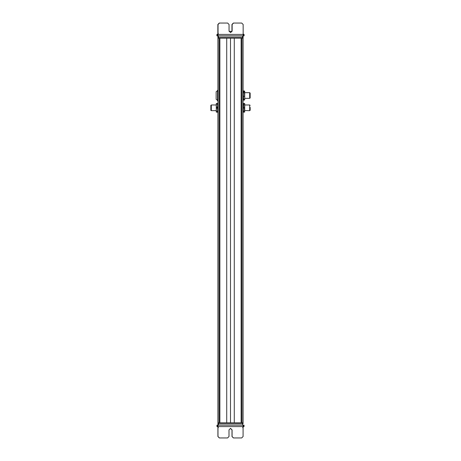 <?xml version="1.0" encoding="UTF-8"?>
<svg xmlns="http://www.w3.org/2000/svg" width="461" height="461" viewBox="0 0 461 461"><rect width="100%" height="100%" fill="white"/><g stroke="black" fill="none" stroke-linecap="round" stroke-linejoin="round"><path stroke-width="0.69" d="M217.944 35.837L217.944 37.26L218.416 37.26L218.416 35.837L217.944 35.837L217.949 38.205L243.051 38.205L243.051 422.795L241.702 422.795L241.702 38.205M241.593 45.311L241.593 415.689M241.276 38.205L241.276 422.795L219.724 422.795L219.724 38.205M234.28 38.205L234.28 422.795M226.72 38.205L226.72 422.795M219.407 45.311L219.407 415.689M219.298 38.205L219.298 422.795L217.949 422.795L217.949 38.205M211.317 105.264L210.844 105.321L210.844 110.34L211.317 110.669L211.317 105.264M210.844 105.321L210.844 110.098M217.713 109.332L217.949 104.987M217.713 103.564L217.333 103.489L217.713 103.569L217.949 110.669M217.333 107.672L216.67 107.672L216.29 105.581L216.67 103.489L217.333 103.489L217.713 105.581L217.333 107.672L217.713 109.839L217.333 112.011L217.713 112.092L217.333 112.173L217.713 112.092M216.67 107.672L216.29 109.839L216.67 112.011L216.29 112.092L217.333 112.173M217.333 112.011L216.67 112.011M211.317 104.987L216.29 104.987L216.29 103.569L216.67 103.489L216.29 103.569L216.29 112.092L216.67 112.173M211.317 110.669L216.29 110.669L216.29 112.092L216.29 106.33M217.949 90.304L216.151 91.727L216.151 99.305L217.949 100.723M244.33 90.909L244.71 91.313L243.667 91.71L243.287 94.015L243.667 100.123L243.287 99.72L243.287 91.313L243.667 90.909L244.71 91.255L244.71 92.673L249.683 92.673L249.683 98.354L244.71 98.354M249.683 98.026L250.156 98.026L250.156 93.093M243.667 91.71L243.287 91.255L243.287 92.673L243.322 91.197M243.667 90.909L243.287 91.313L243.287 92.811M243.287 92.713L243.287 98.32M244.71 92.713L244.71 99.778L244.33 100.123L244.71 98.222L244.33 91.71M243.667 100.123L244.33 100.123M243.667 96.32L244.33 96.32M244.71 96.211L244.71 91.313M244.71 110.669L244.71 104.987L249.683 104.987L249.683 110.669L244.71 110.531M249.683 110.34L250.156 110.34L250.156 107.373M243.051 104.987L243.287 112.092L243.287 103.569L243.287 104.987L243.287 103.569L243.667 103.489L243.287 103.564M243.287 112.092L243.667 112.173L243.287 112.092L243.667 112.092L243.287 109.96L243.667 103.569L243.287 103.569M243.667 112.092L244.71 112.092L244.33 107.828L244.71 105.696L244.33 103.569L243.667 103.569M244.33 112.092L244.71 103.569L243.667 103.489M243.667 107.828L244.33 107.828M244.33 103.569L244.71 103.569L244.33 103.489M217.338 34.419L217.338 35.837L217.004 35.837L217.338 35.837L217.004 35.837L217.004 34.419L218.03 34.419L218.041 24.473L218.036 35.837L243.16 35.837L243.149 24.473L241.725 23.05L233.554 23.05L232.125 24.473L232.125 31.1L230.586 32.639L232.131 31.1L232.131 24.473L233.554 23.05M243.126 34.419L243.765 34.419L243.765 35.837L244.082 35.837L243.126 35.837L243.051 38.205L243.051 37.26L242.578 37.26L243.045 37.26L243.045 35.837M244.082 34.419L243.765 34.419L244.082 34.419L244.082 35.837M217.338 35.837L218.036 35.837M217.995 34.419L217.995 35.837M218.041 24.473L219.465 23.05L227.636 23.05L229.054 24.473L229.054 31.1L230.592 32.639M219.465 23.05L218.036 24.473M218.422 38.205L218.422 37.26L242.572 37.26L242.578 38.205M232.108 31.336L229.071 31.336M241.276 45.311L241.702 45.311M219.298 45.311L219.724 45.311M218.422 425.163L217.949 425.163L217.949 423.74L218.422 423.74L217.949 423.74L217.949 422.795L243.051 422.795L243.051 423.74L217.949 423.74L217.949 422.795L218.422 422.795L218.422 425.163M244.036 426.581L243.713 426.581L244.036 426.581L244.036 425.163L217.944 425.163L217.949 422.795L217.949 425.163L217.287 425.163M243.051 423.74L243.051 422.795M244.036 425.163L243.713 425.163L243.713 426.581L243.08 426.581L243.085 425.163M217.955 425.163L217.984 436.527L219.401 437.95L217.984 436.527L217.978 426.581L217.292 426.581L217.292 425.163M233.496 437.95L232.079 436.527L233.496 437.95L241.668 437.95L243.085 436.527L243.085 426.581L217.984 426.581M230.535 428.361L232.073 429.9L232.073 436.527L232.079 429.9L230.54 428.361L228.996 429.9L228.996 436.527L227.578 437.95L219.407 437.95M241.702 415.689L241.276 415.689M219.724 415.689L219.298 415.689M244.353 112.092L243.644 112.092M244.71 104.987L244.71 104.209M217.235 35.837L216.918 35.837L217.252 35.837L216.918 35.837L216.918 34.419L217.235 34.419M217.863 33.734L217.863 24.473L217.851 33.745M219.286 23.05L217.851 24.473L219.286 23.05L227.452 23.05M231.946 31.1L231.952 24.473L231.946 31.1M233.375 23.05L231.946 24.473L233.375 23.05L241.547 23.05M217.892 37.26L217.892 35.837L217.892 37.26L218.364 37.26M243.051 98.354L243.322 99.835M217.915 436.527L217.915 427.301L217.915 436.527L219.338 437.95L217.915 436.527M232.004 436.527L233.427 437.95L232.004 436.527L232.004 429.9L232.004 436.527M230.46 428.361L232.004 429.9L230.465 428.361M227.504 437.95L219.338 437.95M241.599 437.95L233.427 437.95M242.872 38.205L242.872 422.795M241.132 38.205L241.132 422.795M230.5 38.205L230.5 422.795M219.868 38.205L219.868 422.795M218.128 38.205L218.128 422.795M217.569 90.304L217.569 100.723M218.041 34.419L243.149 34.419M242.572 35.837L242.572 37.26M217.944 426.581L217.949 423.74M242.578 425.163L242.578 422.795M249.683 93.007L250.156 93.007M249.683 105.321L250.156 105.321M217.667 34.419L218.036 33.791M243.552 34.419L243.149 33.745M243.108 35.837L243.108 37.26M216.964 426.581L216.964 425.163L216.964 426.581M217.54 426.581L218.422 427.624M243.541 426.581L242.653 427.624M217.448 34.419L218.33 33.376M217.459 426.581L218.347 427.624"/></g></svg>
